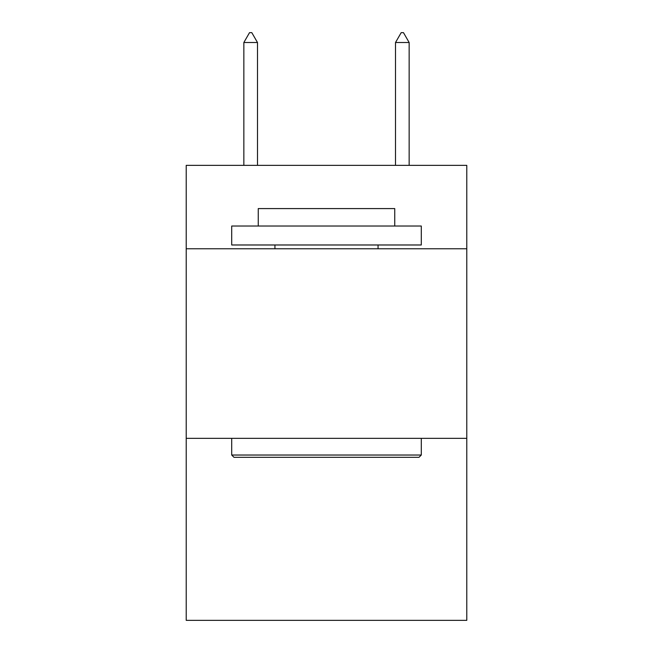 <?xml version="1.0" encoding="UTF-8"?>
<svg xmlns="http://www.w3.org/2000/svg" width="653" height="653" viewBox="0 0 653 653"><rect width="100%" height="100%" fill="white"/><g stroke="black" fill="none" stroke-linecap="round" stroke-linejoin="round"><path stroke-width="0.98" d="M466.789 248.769L466.789 165.356L186.211 165.356L186.211 248.769L466.789 248.769L466.789 620.35L186.211 620.35L186.211 248.769M466.789 438.351L186.211 438.351M233.986 457.312L231.709 455.035L421.291 455.035L419.014 457.312L233.986 457.312M421.291 226.02L421.291 244.981L231.709 244.981L231.709 226.02L421.291 226.02M258.253 226.02L258.253 208.585L394.747 208.585L394.747 226.02M421.291 438.351L421.291 455.035M231.709 438.351L231.709 455.035M378.063 244.981L378.063 248.769M274.937 244.981L274.937 248.769M257.494 42.51L251.805 32.65L249.528 32.65L243.847 42.51L257.494 42.51L257.494 165.356M243.847 42.51L243.847 165.356M401.195 32.65L403.472 32.65L409.153 42.51L395.506 42.51L401.195 32.65M409.153 165.356L409.153 42.51M395.506 165.356L395.506 42.51"/></g></svg>
